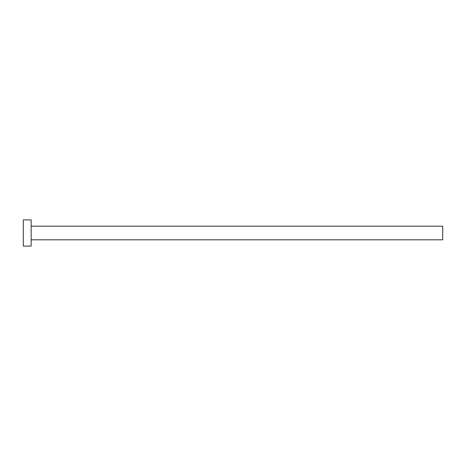 <?xml version="1.0" encoding="UTF-8"?>
<svg xmlns="http://www.w3.org/2000/svg" width="466" height="466" viewBox="0 0 466 466"><rect width="100%" height="100%" fill="white"/><g stroke="black" fill="none" stroke-linecap="round" stroke-linejoin="round"><path stroke-width="0.35" stroke-dasharray="2.33 1.75" d="M442.7 239.815L442.7 226.185M31.164 246.106L31.164 219.894M23.3 246.106L23.3 219.894M31.164 233L31.164 226.185L31.164 233"/><path stroke-width="0.7" d="M31.164 226.185L442.7 226.185L442.7 239.815L31.164 239.815M31.164 233L31.164 246.106L23.3 246.106L23.3 219.894L31.164 219.894L31.164 233"/></g></svg>

